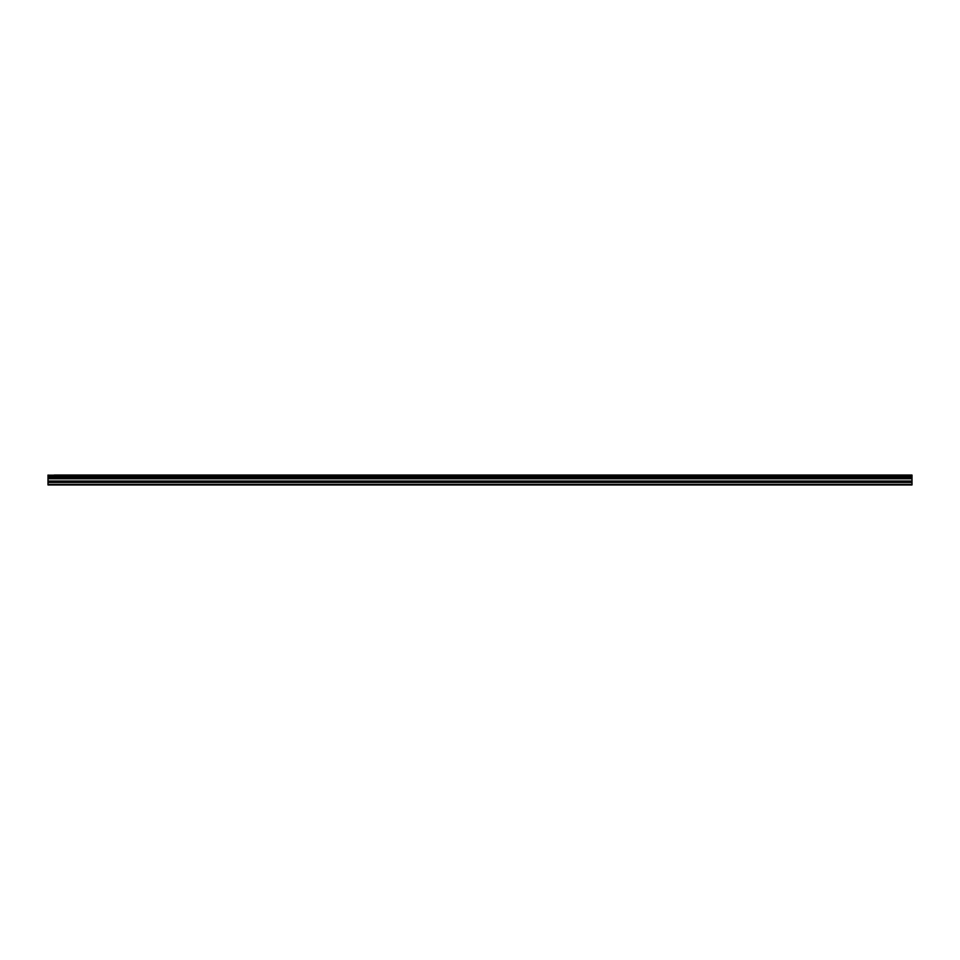 <?xml version="1.0" encoding="UTF-8"?>
<svg xmlns="http://www.w3.org/2000/svg" width="960" height="960" viewBox="0 0 960 960"><rect width="100%" height="100%" fill="white"/><g stroke="black" fill="none" stroke-linecap="round" stroke-linejoin="round"><path stroke-width="1.44" d="M54.192 475.044L912 475.044L54.192 475.044M48 482.28L48 478.56L912 478.56L912 482.28L48 482.28L48 484.956L912 484.956L912 482.28M48 475.044L48 478.404L912 478.404L48 478.32M48 475.176L912 475.044M912 475.176L912 476.016L48 476.016M48 476.112L912 476.016M912 476.112L912 477.384L48 477.384M48 477.48L912 477.384M912 477.48L912 478.32M48 484.332L912 484.332M48 478.776L912 478.776M48 482.388L912 482.388M48 481.248L912 481.248M912 481.032L48 481.032"/></g></svg>
